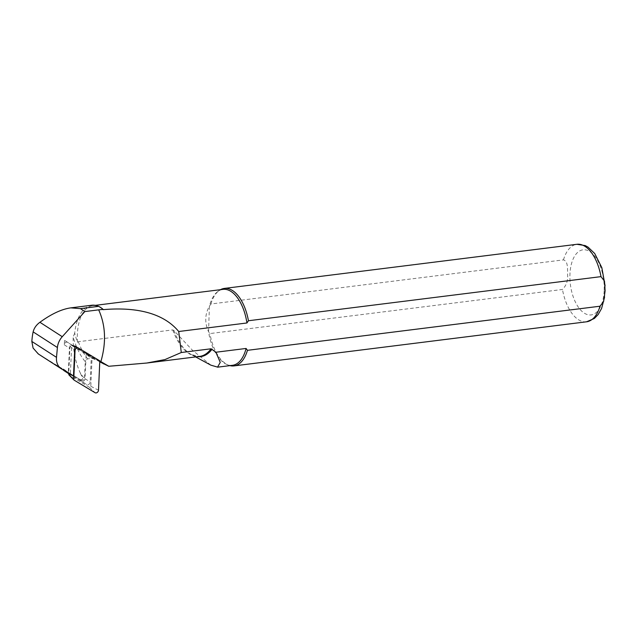 <?xml version="1.0" encoding="UTF-8"?>
<svg xmlns="http://www.w3.org/2000/svg" width="637" height="637" viewBox="0 0 637 637"><rect width="100%" height="100%" fill="white"/><g stroke="black" fill="none" stroke-linecap="round" stroke-linejoin="round"><path stroke-width="0.48" stroke-dasharray="3.19 2.39" d="M63.493 370.105A2.5 1.975 122.8 0 1 63.262 369.476L63.23 368.942A2.5 1.975 122.8 0 0 63.262 369.476L81.114 380.201A2.5 1.975 122.8 0 0 84.498 378.155L82.476 376.34L79.856 372.167C75.182 361.131 72.944 349.418 73.151 337.021A52.608 26.961 -97.1 0 0 85.262 361.697L84.498 378.155M67.769 342.316A2.5 1.975 122.8 0 0 65.563 342.555A2.5 1.975 122.8 0 0 64.321 344.824L64.52 340.365L72.897 345.62A2.5 1.975 122.8 0 0 70.691 345.867A2.5 1.975 122.8 0 0 69.449 348.136L68.358 372.255A2.5 1.975 122.8 0 0 68.478 373.099M86.138 354.586A2.5 1.975 122.8 0 0 85.358 352.874A2.5 1.975 122.8 0 0 85.31 352.85L94.005 358.074L87.627 358.87L85.891 359.969L86.138 354.586L91.266 357.898A2.5 1.975 122.8 0 0 90.486 356.187A2.5 1.975 122.8 0 0 90.438 356.155L72.897 345.62M64.321 344.824L69.449 348.136M64.52 340.365L71.694 344.991L70.381 374.07L63.206 369.444M63.23 368.942L68.358 372.255M103.767 364.253L94.005 358.074M91.744 305.242A43.73 22.414 82.9 0 0 74.696 333.079A50.204 25.727 -97.1 0 0 77.499 342.268L78.351 341.711L172.715 329.902L173.821 330.428L192.31 350.103L210.887 365.168M77.841 347.778L99.659 360.884M85.31 352.85L90.438 356.155M99.778 361.856L71.694 344.991L74.855 345.987M73.494 376.109L70.381 374.07M81.114 380.201L38.523 354.084L61.606 368.974M77.499 342.268A38.268 19.612 82.9 0 1 92.588 305.688A38.268 19.612 82.9 0 1 103.067 309.662M80.206 379.612C82.834 379.939 83.28 378.649 81.552 375.742L79.856 372.167M39.04 354.395L33.068 348.017M74.696 333.079L73.151 337.021M64.05 370.686L81.6 381.221A2.5 1.975 122.8 0 0 83.805 380.974A2.5 1.975 122.8 0 0 85.047 378.704L85.891 359.969L85.262 361.697M232.505 365.304A38.268 19.612 82.9 0 1 226.899 364.483A38.268 19.612 82.9 0 1 208.562 331.702L209.406 306.222C204.851 314.32 204.573 322.816 208.562 331.702L209.915 333.573L562.471 289.461C566.436 285.464 568.14 280.36 567.575 274.141C567.432 269.228 568.315 261.361 563.458 259.88L210.903 303.992L209.406 306.222A38.268 19.612 82.9 0 1 217.774 291.547A38.268 19.612 82.9 0 1 222.998 289.365M210.903 303.992A39.048 20.01 82.9 0 1 218.993 290.639A39.048 20.01 82.9 0 1 220.474 289.684M229.973 365.622A39.048 20.01 82.9 0 1 228.309 365.065A39.048 20.01 82.9 0 1 209.915 333.573M68.708 373.553A2.5 1.975 122.8 0 0 69.138 373.967A2.5 1.975 122.8 0 0 69.178 373.991L86.728 384.525A2.5 1.975 122.8 0 0 88.933 384.286A2.5 1.975 122.8 0 0 90.175 382.017L91.266 357.898M99.388 360.606L91.648 357.453L71.296 345.222A0.979 0.772 122.8 0 0 69.951 346.209L68.724 373.25M74.155 380.154L69.091 375.05L89.443 387.272A0.979 0.772 -57.2 0 0 90.788 386.293L92.054 358.312L99.794 361.466M91.648 357.453L92.054 358.312M78.351 341.711A49.981 25.615 -97.1 0 0 87.627 358.87M172.715 329.902A49.981 25.615 -97.1 0 0 199.612 356.425L191.522 354.666A50.315 25.783 -97.1 0 0 197.733 356.656M82.476 376.34L81.552 375.742M82.515 376.029L81.289 375.241M563.458 259.88A39.048 20.01 82.9 0 1 576.883 244.297M586.581 321.789A39.048 20.01 82.9 0 1 562.471 289.461M604.194 290.026A32.798 16.809 -97.1 0 0 579.399 251.097A32.798 16.809 -97.1 0 0 577.576 306.007A32.798 16.809 -97.1 0 0 604.194 290.026M173.821 330.428A50.315 25.783 -97.1 0 0 191.522 354.666L195.663 356.919M81.6 381.221L86.728 384.525M85.047 378.704L90.175 382.017M69.951 346.209L74.664 350.246M71.296 345.222L78.494 348.057M90.788 386.293L98.496 390.186M89.443 387.272L95.048 392.703M95.303 305.346L92.588 305.688M226.899 364.483L228.309 365.065M604.585 297.161L604.792 295.457M605.078 285.718L605.142 287.82M217.774 291.547L218.993 290.639M85.358 352.874L90.486 356.187M71.201 345.182L74.824 346.6"/><path stroke-width="0.96" d="M211.062 348.789L181.282 352.516L164.975 359.571L146.829 363.026L199.612 356.425A49.981 25.615 -97.1 0 0 211.062 348.789L215.935 352.229L246.097 348.455A38.268 19.612 82.9 0 1 232.505 365.304L217.591 367.175M99.659 360.884L108.768 366.275L146.829 363.026M108.768 366.275L99.778 361.856M100.869 361.609C106.371 342.587 105.638 325.34 98.679 309.853L84.848 311.581L80.445 308.634L70.795 307.862C61.67 309.136 51.374 313.945 39.916 322.282C36.333 324.894 34.079 328.095 33.14 331.877A43.73 22.414 -97.1 0 0 31.85 341.448L56.502 357.349A15.614 12.326 122.8 0 0 61.343 368.807A15.614 12.326 122.8 0 0 61.606 368.974L73.494 376.109L74.855 345.987L77.841 347.778M84.848 311.581L62.259 336.694A15.614 12.326 122.8 0 0 57.41 347.531L56.502 357.349M70.795 307.862L91.744 305.242A43.73 22.414 82.9 0 1 98.576 306.365A38.578 19.771 82.9 0 1 103.098 309.367L98.679 309.853M103.098 309.367L103.067 309.662C127.448 307.536 160.373 309.327 178.726 331.511L181.282 352.516M31.85 341.448L33.068 348.017L38.276 353.933L61.343 368.807M178.726 331.511L246.941 322.975L248.438 320.745L600.994 276.633L604.497 281.156L605.11 290.846L603.613 301.556L600.006 306.214L247.451 350.326L246.097 348.455M95.303 305.346L222.998 289.365A38.268 19.612 82.9 0 1 246.941 322.975M195.663 356.919L210.887 365.168L217.583 367.111L220.243 362.381L215.935 352.229M220.474 289.684A39.048 20.01 82.9 0 1 224.328 288.418A39.048 20.01 82.9 0 1 248.438 320.745M247.451 350.326A39.048 20.01 82.9 0 1 234.026 365.901A39.048 20.01 82.9 0 1 229.973 365.622M63.493 370.105A2.5 1.975 122.8 0 0 64.011 370.654A2.5 1.975 122.8 0 0 64.05 370.686L68.708 373.68L64.011 370.654M68.478 373.099A2.5 1.975 122.8 0 0 68.708 373.553M68.724 373.25L68.685 374.19L74.155 380.154L95.048 392.703A2.5 1.975 -57.2 0 0 97.254 392.456A2.5 1.975 -57.2 0 0 98.496 390.186L99.794 361.466L99.388 360.606L78.494 348.057A2.5 1.975 122.8 0 0 78.263 347.945A2.5 1.975 122.8 0 0 75.047 350.573L73.749 379.286M69.091 375.05L68.685 374.19M62.259 336.694L39.916 322.282M33.14 331.877L57.41 347.531M224.328 288.418L576.883 244.297A39.048 20.01 82.9 0 1 600.994 276.633M600.006 306.214A39.048 20.01 82.9 0 1 586.581 321.789L594.337 318.484L598.159 314.543L601.599 308.443L604.585 297.161M197.733 356.656A50.315 25.783 -97.1 0 0 212.113 349.124M98.576 306.365L80.445 308.634M576.883 244.297L585.22 245.587L588.055 247.132L594.727 253.534L601.83 267.644L605.078 285.718M586.581 321.789L234.026 365.901M74.824 346.6L78.263 347.945M68.931 374.922L74.003 380.026"/></g></svg>
